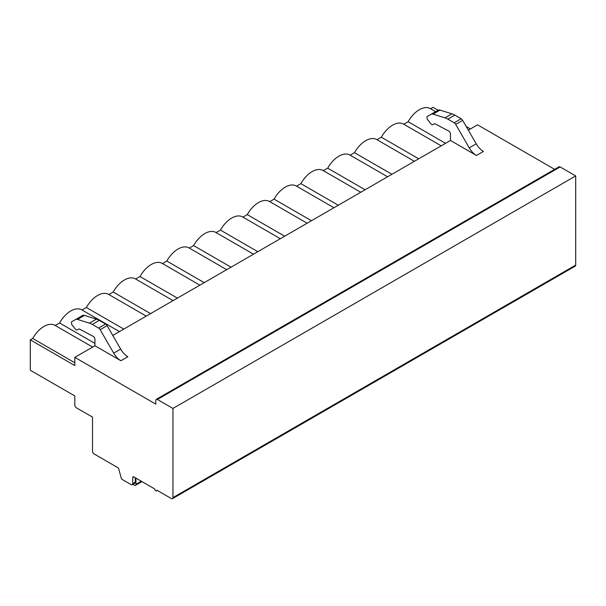 <?xml version="1.0" encoding="UTF-8"?>
<svg xmlns="http://www.w3.org/2000/svg" width="606" height="606" viewBox="0 0 606 606"><rect width="100%" height="100%" fill="white"/><g stroke="black" fill="none" stroke-linecap="round" stroke-linejoin="round"><path stroke-width="0.91" d="M30.3 339.868L30.3 370.243L74.811 395.938L74.811 405.043A2.272 1.31 60 0 0 76.417 407.83L92.506 417.117L92.506 451.175A2.272 1.31 -120 0 0 94.119 453.962L117.39 467.4A2.272 1.31 60 0 1 118.905 469.491L121.086 477.604A2.272 1.31 -120 0 0 122.594 479.694L131.123 484.611A2.272 1.31 -120 0 0 132.259 484.724A2.272 1.31 -120 0 0 132.729 483.686L132.729 477.49A1.515 0.879 60 0 1 133.047 476.801A1.515 0.879 60 0 1 133.805 476.877L154.719 488.951A1.515 0.879 -120 0 0 155.378 490.474A1.515 0.879 -120 0 0 156.545 490.883A1.515 0.879 -120 0 0 156.863 490.186L171.339 498.549A2.272 1.31 -120 0 0 172.483 498.662L575.23 266.132A2.272 1.31 -120 0 0 575.7 265.095L575.7 175.922L560.149 166.945A2.272 1.31 -120 0 0 559.012 166.832L156.265 399.354A2.272 1.31 -120 0 0 155.787 400.399L155.787 404.111L74.811 357.358L74.811 365.562L30.3 339.868L32.739 338.459A21.998 12.696 -60 0 1 54.972 325.339L92.62 347.079M554.657 169.347L477.558 124.836L468.332 130.161M430.616 108.747L433.048 107.338L438.077 110.239M466.203 126.48L470.453 128.934M403.801 124.23L408.133 121.723A21.998 12.696 -60 0 1 430.374 108.603L435.638 111.648M376.985 139.706L381.325 137.206A21.998 12.696 -60 0 1 403.558 124.086L441.206 145.819M350.17 155.189L354.51 152.682A21.998 12.696 -60 0 1 376.743 139.569L414.39 161.302M323.362 170.672L327.695 168.165A21.998 12.696 -60 0 1 349.927 155.045L387.575 176.785M296.546 186.148L300.879 183.648A21.998 12.696 -60 0 1 323.112 170.528L360.767 192.269M269.731 201.631L274.063 199.132A21.998 12.696 -60 0 1 296.296 186.012L333.951 207.744M242.915 217.115L247.256 214.607A21.998 12.696 -60 0 1 269.488 201.487L307.136 223.228M216.1 232.59L220.44 230.091A21.998 12.696 -60 0 1 242.673 216.971L280.32 238.711M189.284 248.074L193.625 245.574A21.998 12.696 -60 0 1 215.857 232.454L253.505 254.187M162.476 263.557L166.809 261.05A21.998 12.696 -60 0 1 189.042 247.93L226.697 269.67M135.661 279.04L139.994 276.533A21.998 12.696 -60 0 1 162.226 263.413L199.882 285.153M108.845 294.516L113.178 292.016A21.998 12.696 -60 0 1 135.418 278.896L173.066 300.629M82.03 309.999L86.37 307.492A21.998 12.696 -60 0 1 108.603 294.38L146.251 316.112M55.214 325.483L59.555 322.975A21.998 12.696 -60 0 1 81.787 309.855L119.435 331.596M32.739 338.459L74.811 362.744M59.555 322.975L94.922 343.397M450.478 140.471L476.46 155.469L483.429 151.447A14.408 8.317 -120 0 1 476.225 143.834L462.673 120.374A3.03 1.75 60 0 0 461.158 118.768L454.848 115.125A18.203 10.507 60 0 0 451.962 113.837L440.024 110.118A5.689 3.288 60 0 0 438.085 110.239L426.957 116.655L427.245 119.253L430.836 123.722A2.432 1.401 60 0 0 432.911 124.609L434.404 123.745A1.136 0.659 -120 0 1 434.934 123.783L448.796 131.085A2.272 1.31 -120 0 1 450.478 133.911L450.478 140.471L112.769 335.444M74.811 357.358L94.922 345.746L94.922 339.193A2.272 1.31 -120 0 0 93.241 336.368L79.378 329.058A1.136 0.659 -120 0 0 78.848 329.028L77.356 329.884A2.432 1.401 60 0 1 75.28 329.005L71.69 324.528L71.402 321.938L75.553 319.544A5.689 3.288 60 0 1 77.5 319.423L89.43 323.142A18.203 10.507 60 0 1 92.317 324.43L98.634 328.073A3.03 1.75 60 0 1 100.149 329.672L113.693 353.139A14.408 8.317 -120 0 0 120.897 360.744L127.874 356.722A14.408 8.317 -120 0 1 120.67 349.117L107.118 325.649A3.03 1.75 60 0 0 105.603 324.051L99.293 320.4A18.203 10.507 60 0 0 96.407 319.12L84.469 315.393A5.689 3.288 60 0 0 82.53 315.514L75.553 319.544M94.922 345.746L120.897 360.744M77.356 329.884L78.848 329.02M431.108 114.261A5.689 3.288 60 0 1 433.055 114.14L444.986 117.859A18.203 10.507 60 0 1 447.872 119.147L454.189 122.798A3.03 1.75 60 0 1 455.704 124.397L469.249 147.864A14.408 8.317 -120 0 0 476.46 155.469M575.7 175.922L172.952 408.444L157.401 399.468A2.272 1.31 -120 0 0 156.265 399.354M172.483 498.662A2.272 1.31 -120 0 0 172.952 497.617L172.952 408.444M132.259 484.724L134.805 483.255A2.272 1.31 -120 0 0 135.274 482.217L135.274 477.725M135.949 478.111L135.949 484.315A2.272 1.31 60 0 1 135.479 485.353A2.272 1.31 60 0 1 133.267 484.149M86.37 307.492L123.775 329.088M113.178 292.016L150.583 313.613M139.994 276.533L177.399 298.129M166.809 261.05L204.214 282.646M193.625 245.574L231.03 267.17M220.44 230.091L257.845 251.687M247.256 214.607L284.661 236.204M274.063 199.132L311.469 220.72M300.879 183.648L338.284 205.245M327.695 168.165L365.1 189.761M354.51 152.682L391.915 174.278M381.325 137.206L418.731 158.802M408.133 121.723L445.546 143.319M113.693 353.139L120.67 349.117M100.149 329.672L107.118 325.649M98.634 328.073L105.603 324.051M92.317 324.43L99.293 320.4M89.43 323.142L96.407 319.12M77.5 319.423L84.469 315.393M476.225 143.834L469.249 147.864M462.673 120.374L455.704 124.397M461.158 118.768L454.189 122.798M454.848 115.125L447.872 119.147M451.962 113.837L444.986 117.859M440.024 110.118L433.055 114.14M560.149 166.945L157.401 399.468M575.7 265.095L172.952 497.617M133.805 476.877L132.729 477.49M135.274 482.217L132.729 483.686M141.319 481.209L135.949 484.315M157.31 490.443L156.545 490.883M135.479 485.353L141.986 481.596"/></g></svg>
